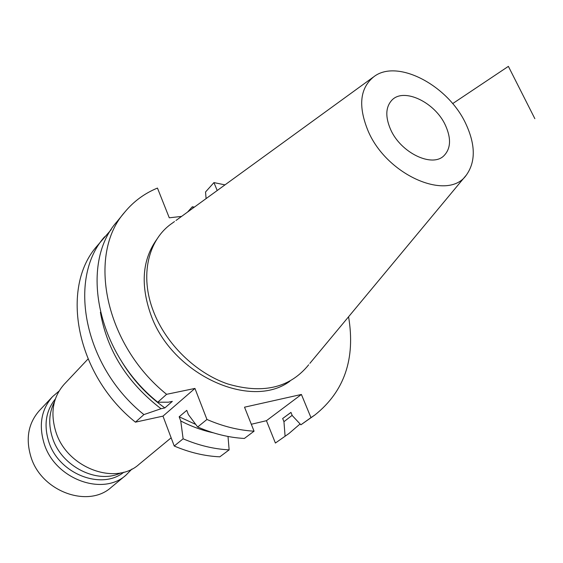 <?xml version="1.0" encoding="UTF-8"?>
<svg xmlns="http://www.w3.org/2000/svg" width="563" height="563" viewBox="0 0 563 563"><rect width="100%" height="100%" fill="white"/><g stroke="black" fill="none" stroke-linecap="round" stroke-linejoin="round"><path stroke-width="0.84" d="M300.093 423.953L288.995 433.489L275.398 443.039L266.433 420.695L251.309 424.263M100.397 312.254C106.998 350.51 127.203 382.671 161.011 408.738L143.903 414.593L135.43 422.159L162.981 416.127L174.227 446.016C189.569 452.532 204.77 456.136 219.83 456.825L229.141 449.858C213.954 449.112 198.619 445.424 183.123 438.802L174.227 446.016M135.43 422.159C75.956 374.74 59.861 287.616 97.103 245.975L111.242 229.584M348.574 316.779C355.605 358.722 344.387 391.454 314.921 414.966L310.966 417.619L301.402 394.459L244.525 407.19L254.061 431.195L244.363 438.457C228.986 437.62 213.419 433.799 197.669 426.993L188.38 414.586L186.761 410.357L179.161 416.789L195.706 424.403M301.402 394.459L266.433 420.695M181.575 216.41L169.273 217.804L157.457 188.07C144.585 193.348 133.705 201.35 124.81 212.082C86.941 254.237 104.563 344.486 166.606 394.311L194.939 388.428L162.981 416.127M224.982 184.875L213.94 182.595L217.212 190.519M194.939 388.428L206.945 419.463C222.849 426.388 238.557 430.301 254.061 431.195M156.922 239.198C142.34 259.473 140.3 284.611 150.807 314.604C171.729 374.55 250.929 410.533 289.945 381.165M174.481 221.562L172.222 223.201C148.146 239.528 139.441 275.631 153.481 311.452C165.888 343.838 195.516 372.805 227.396 383.846C261.619 393.994 288.122 388.35 306.898 366.928L308.686 364.782M368.195 131.172C357.871 106.076 359.856 87.842 374.156 76.484C397.781 58.651 448.38 85.667 465.861 123.846C475.538 144.733 475.728 161.771 466.431 174.959C448.422 201.779 387.126 175.74 368.195 131.172M390.609 129.49C385.183 116.872 385.585 107.125 391.82 100.235C403.699 87.223 435.129 102.304 445.467 125.373C451.357 138.533 450.822 148.674 443.876 155.789C431.983 167.837 400.666 152.707 390.609 129.49M126.021 475.109C102.684 496.524 55.054 479.071 44.224 443.862C38.516 425.171 41.282 409.435 52.521 396.669L39.382 410.61C28.263 423.235 25.462 438.711 30.986 457.043C41.444 491.562 88.159 508.473 111.256 487.319L126.021 475.109L131.967 469M52.521 396.669L59.002 391.13M55.343 398.998C45.8 410.87 43.625 425.142 48.812 441.828C58.749 473.884 101.586 490.591 123.881 472.146M120.982 472.836C97.49 484.518 61.648 466.699 52.57 438.098C48.249 424.868 48.882 412.785 54.463 401.848M88.011 359.011L64.168 384.311C52.816 397.204 50.086 413.158 55.969 432.173C67.124 467.98 115.563 485.925 139.11 464.292L171.145 437.817M161.011 408.738L164.86 407.915C146.654 394.973 131.897 378.906 120.581 359.729M166.606 394.311L157.767 402.207L168.457 402.193L172.334 401.37L164.86 407.915M194.376 207.107L192.307 206.776L187.627 212.012M288.995 433.489L275.398 443.039M143.903 414.593C83.725 366.52 67.229 278.537 104.648 236.749M310.966 417.619L300.895 424.812L292.26 415.593L290.958 412.39L282.661 418.513L283.949 421.687L285.082 436.121M314.921 414.966L300.895 424.812M213.94 182.595L205.537 191.99L206.093 198.598M157.767 402.207C96.449 353.064 79.27 263.695 116.97 221.674L124.81 212.082M206.945 419.463L197.669 426.993M192.307 206.776L193.383 207.824M290.98 412.44L282.661 418.513M283.949 421.687L292.155 415.332M183.123 438.802L180.751 420.983L179.161 416.789M180.751 420.983C191.497 426.508 202.37 430.449 213.37 432.82M229.141 449.858L228.008 436.459M534.85 118.673L508.382 66.371L452.652 103.62M373.297 77.11L175.98 220.478M465.749 175.776L309.861 363.36"/></g></svg>
